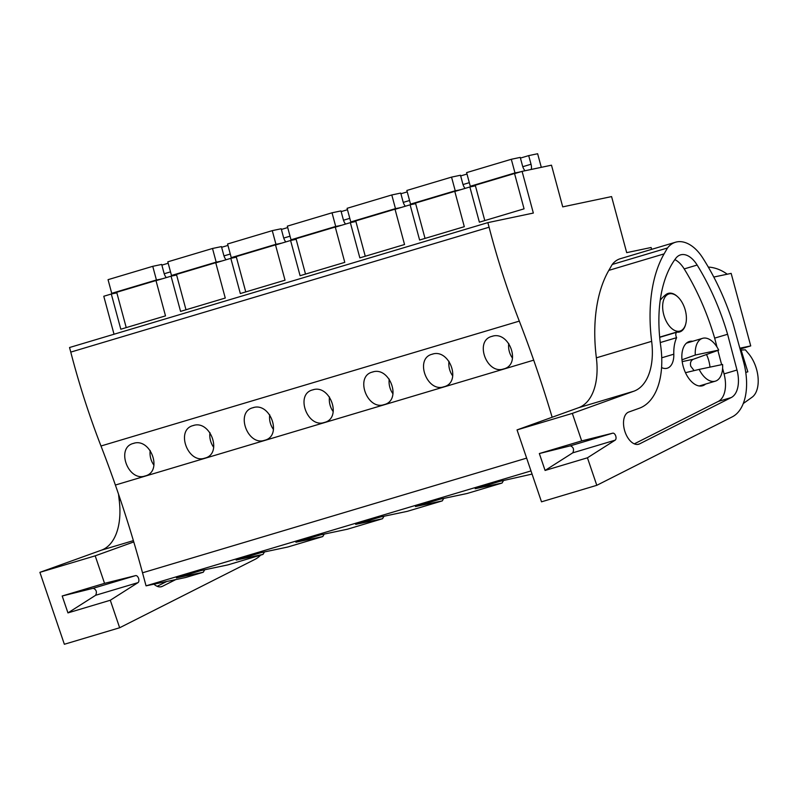 <?xml version="1.0" encoding="UTF-8"?>
<svg xmlns="http://www.w3.org/2000/svg" width="798" height="798" viewBox="0 0 798 798"><rect width="100%" height="100%" fill="white"/><g stroke="black" fill="none" stroke-linecap="round" stroke-linejoin="round"><path stroke-width="1.2" d="M204.727 569.772L203.231 572.256L185.705 577.493L146.044 585.842L530.989 470.92M552.146 417.244A715.118 405.135 -106.6 0 0 533.702 360.157A715.158 405.155 -106.6 0 0 519.308 321.115L100.987 446.002A715.158 405.155 -106.6 0 1 115.381 485.044A715.118 405.135 -106.6 0 1 142.523 572.794L146.044 585.842M100.987 446.002A481.124 272.567 -106.6 0 1 70.773 352.108L69.536 347.519L487.857 222.632L489.094 227.221L70.773 352.108M651.627 249.365L651.118 247.5L626.699 252.647L611.577 196.587L562.73 206.872L551.488 165.186L522.091 171.371L514.57 173.625L524.067 208.837L479.369 222.183L469.862 186.971L454.81 191.46L464.306 226.682L419.608 240.028L410.102 204.807L395.05 209.305L404.546 244.517L359.848 257.864L350.342 222.652L335.29 227.141L344.786 262.362L300.088 275.709L290.582 240.487L275.529 244.986L285.026 280.198L240.328 293.544L230.822 258.333L215.769 262.831L225.265 298.043L180.567 311.39L171.061 276.178L156.009 280.667L165.505 315.878L120.807 329.225L111.301 294.013L103.78 296.257L114.024 334.242M203.231 572.256L176.398 577.902L201.106 570.53L227.939 564.884L262.991 554.42L236.158 560.066L260.866 552.695L287.699 547.039L305.225 541.812L322.751 536.575L295.918 542.221L320.626 534.85L347.459 529.204L382.511 518.73L355.679 524.386L380.387 517.004L407.219 511.358L424.745 506.132L442.272 500.895L415.439 506.54L440.147 499.169L466.98 493.523L502.032 483.049L475.199 488.705L499.907 481.324L532.067 474.082M134.254 443.199L133.316 443.439C115.61 447.708 128.109 482.052 145.196 475.957L144.268 476.197M133.316 443.439C150.603 437.264 163.191 471.578 145.196 475.957M373.294 371.838L372.357 372.077C354.651 376.347 367.15 410.681 384.237 404.596L383.309 404.835M372.357 372.077C389.643 365.903 402.232 400.217 384.237 404.596M193.076 425.593C175.37 429.873 187.869 464.207 204.956 458.112C222.951 453.733 210.363 419.429 193.076 425.593L194.014 425.354M204.029 458.351L204.956 458.112M253.774 407.519L252.836 407.758C235.131 412.027 247.629 446.371 264.717 440.277L263.789 440.516M252.836 407.758C270.123 401.584 282.711 435.898 264.717 440.277M433.055 353.993L432.117 354.232C414.411 358.511 426.91 392.845 443.997 386.751L443.07 386.99M432.117 354.232C449.404 348.058 461.992 382.372 443.997 386.751M312.597 389.913C294.891 394.192 307.39 428.526 324.477 422.431C342.472 418.052 329.883 383.738 312.597 389.913L313.534 389.673M323.549 422.671L324.477 422.431M491.877 336.387C474.172 340.666 486.67 375 503.757 368.915C521.752 364.526 509.164 330.222 491.877 336.387L492.815 336.158M502.82 369.145L503.757 368.915M519.308 321.115A481.124 272.567 -106.6 0 1 489.094 227.221M522.091 171.371L533.343 213.056L487.857 222.632M111.301 294.013L116.847 292.846M727.227 274.213A45.406 37.376 -101.9 0 0 708.285 267.061M713.791 277.046L731.158 273.385L750.728 345.913L739.985 348.167M740.215 349.045L750.728 345.913M264.487 551.927L262.991 554.42M150.194 450.481A17.177 14.135 -101.9 0 0 153.944 465.154M171.061 276.178L176.607 275.001M663.766 314.761A19.371 10.973 -106.6 0 1 668.983 293.933A19.371 10.973 -106.6 0 1 685.292 310.232A19.371 10.973 -106.6 0 1 680.066 331.05A19.371 10.973 -106.6 0 1 663.766 314.761M695.297 355.03A22.344 12.658 -106.6 0 1 702.549 338.342A22.344 12.658 -106.6 0 1 718.709 350.103L695.297 355.03L681.981 359.798M718.709 350.103L693.263 359.28C690.809 360.526 689.971 362.851 690.769 366.272L694.12 370.611M699.168 369.404L722.589 364.477A22.344 12.658 -106.6 0 1 715.337 381.165A22.344 12.658 -106.6 0 1 699.168 369.404L685.472 372.686M469.862 186.971L475.409 185.804M508.755 343.439A17.177 14.135 -101.9 0 0 512.506 358.112M230.822 258.333L236.368 257.165M209.954 432.636A17.177 14.135 -101.9 0 0 213.704 447.319M324.247 534.081L322.751 536.575M290.582 240.487L296.128 239.32M269.714 414.8A17.177 14.135 -101.9 0 0 273.465 429.474M384.008 516.246L382.511 518.73M350.342 222.652L355.888 221.485M329.474 396.955A17.177 14.135 -101.9 0 0 333.225 411.638M443.768 498.401L442.272 500.895M410.102 204.807L415.648 203.64M389.234 379.12A17.177 14.135 -101.9 0 0 392.985 393.793M503.528 480.566L502.032 483.049M448.995 361.275A17.177 14.135 -101.9 0 0 452.745 375.948M166.293 277.594A7.611 4.309 73.4 0 1 164.009 273.066L161.685 264.437L152.747 266.323L108.049 279.669L111.73 293.325L116.698 292.277L126.234 327.609M172.817 275.809A7.611 4.309 73.4 0 0 172.887 275.19M152.747 266.323L156.428 279.978L161.435 279.051M116.698 292.277L161.396 278.931M111.73 293.325L156.428 279.978M161.874 265.126L168.188 263.24M226.053 259.759A7.611 4.309 73.4 0 1 223.769 255.22L221.445 246.602L212.507 248.477L167.809 261.824L171.49 275.48L176.458 274.432L185.994 309.764M232.577 257.963A7.611 4.309 73.4 0 0 232.647 257.345M212.507 248.477L216.188 262.133L221.196 261.205M176.458 274.432L221.156 261.086M171.49 275.48L216.188 262.133M221.625 247.29L227.949 245.405M285.814 241.914A7.611 4.309 73.4 0 1 283.529 237.385L281.205 228.757L272.268 230.642L227.57 243.989L231.25 257.644L236.218 256.597L245.754 291.928M292.337 240.118A7.611 4.309 73.4 0 0 292.397 239.51M272.268 230.642L275.948 244.298L280.956 243.37M236.218 256.597L280.916 243.25M231.25 257.644L275.948 244.298M281.385 229.445L287.709 227.56M345.574 224.078A7.611 4.309 73.4 0 1 343.29 219.54L340.965 210.921L332.028 212.797L287.33 226.143L291.011 239.799L295.978 238.752L305.514 274.083M352.098 222.283A7.611 4.309 73.4 0 0 352.157 221.664M332.028 212.797L335.709 226.452L340.716 225.525M295.978 238.752L340.676 225.405M291.011 239.799L335.709 226.452M341.145 211.61L347.469 209.724M405.334 206.233A7.611 4.309 73.4 0 1 403.05 201.704L400.726 193.076L391.788 194.961L347.09 208.308L350.771 221.954L355.738 220.916L365.275 256.248M411.858 204.438A7.611 4.309 73.4 0 0 411.918 203.829M391.788 194.961L395.469 208.617L400.476 207.689M355.738 220.916L400.436 207.57M350.771 221.954L395.469 208.617M400.905 193.764L407.229 191.879M465.094 188.398A7.611 4.309 73.4 0 1 462.81 183.859L460.486 175.241L451.548 177.116L406.85 190.463L410.531 204.118L415.499 203.071L425.035 238.403M471.618 186.602A7.611 4.309 73.4 0 0 471.678 185.984M451.548 177.116L455.229 190.772L460.237 189.844M415.499 203.071L460.197 189.725M410.531 204.118L455.229 190.772M460.665 175.929L466.99 174.034M525.034 170.752A7.611 4.309 73.4 0 1 522.57 166.024L520.246 157.396L511.309 159.281L466.611 172.617L470.291 186.273L475.259 185.226L484.795 220.567M541.303 167.331L537.633 153.735L528.695 155.62L531.029 164.238A7.611 4.309 73.4 0 1 531.249 169.445M511.309 159.281L514.989 172.927L519.997 171.999M475.259 185.226L519.957 171.889M470.291 186.273L514.989 172.927M520.426 158.084L528.695 155.62M62.194 595.996L67.95 612.894L95.64 595.278C97.137 591.956 96.339 589.612 93.256 588.266L62.194 595.996L104.548 583.348L95.191 555.837L39.9 572.346L64.359 644.265L119.65 627.757L255.18 559.268A52.139 29.546 73.4 0 0 260.577 555.139M119.65 627.757L110.294 600.246L137.994 582.63A3.721 2.115 73.4 0 0 138.563 578.37A3.721 2.115 73.4 0 0 135.61 575.617L104.548 583.348M95.191 555.837L133.775 541.932M153.964 584.176A16.848 9.546 73.4 0 0 161.535 586.68A16.848 9.546 73.4 0 0 162.433 586.321L175.769 579.577M110.294 600.246L67.95 612.894M39.9 572.346L101.436 550.171A59.591 33.765 73.4 0 0 119.221 500.286L120.468 499.907M118.553 494.241A134.084 75.96 73.4 0 0 119.221 500.286M166.692 581.493L157.176 586.301M745.761 372.387L747.836 371.838L741.113 350.043L745.392 349.833L748.763 353.883A26.813 15.192 73.4 0 1 752.075 397.224L743.277 403.529M741.113 350.043L740.524 350.222M572.326 413.394L517.044 429.903L541.503 501.822L596.794 485.314L732.315 416.825A52.139 29.546 73.4 0 0 743.736 362.452L733.003 323.23A171.331 97.067 73.4 0 0 702.729 257.914A40.229 22.793 73.4 0 0 691.836 246.003A43.89 24.868 73.4 0 0 675.537 242.223A43.89 24.868 73.4 0 0 667.507 247.978L664.106 253.874A134.084 75.96 73.4 0 0 651.657 341.325A59.591 33.765 73.4 0 1 633.861 391.21L572.326 413.394L581.682 440.905L612.744 433.174A3.721 2.115 73.4 0 1 615.707 435.917A3.721 2.115 73.4 0 1 615.128 440.187L587.438 457.803L545.084 470.451L539.338 453.543L581.682 440.905M596.794 485.314L587.438 457.803M731.207 397.564A26.404 14.963 73.4 0 0 736.993 370.023L727.596 334.272A171.331 97.067 73.4 0 0 697.143 265.046A25.396 14.384 73.4 0 0 680.544 254.871A25.396 14.384 73.4 0 0 675.816 258.303A119.68 67.8 73.4 0 0 660.694 345.833A72.498 41.067 73.4 0 1 639.288 408.247L628.744 412.037A16.848 9.546 73.4 0 0 624.784 431.08A16.848 9.546 73.4 0 0 638.669 444.237A16.848 9.546 73.4 0 0 639.577 443.878L731.207 397.564L718.27 401.424L634.31 443.858M539.338 453.543L570.4 445.823L612.744 433.174M570.4 445.823C573.483 447.169 574.271 449.503 572.784 452.825L545.084 470.451M517.044 429.903L578.58 407.718A59.591 33.765 73.4 0 0 596.365 357.833L651.657 341.325M675.537 242.223L620.245 258.732A43.89 24.868 73.4 0 0 612.216 264.477L608.814 270.382A134.084 75.96 73.4 0 0 596.365 357.833M612.216 264.477L667.507 247.978M718.27 401.424A26.404 14.963 73.4 0 0 724.055 373.893L736.993 370.023M727.596 334.272L714.659 338.133L716.993 347.04M717.881 350.402L721.631 364.676M722.599 368.347L724.055 373.893M714.659 338.133A171.331 97.067 73.4 0 0 684.205 268.916A25.396 14.384 73.4 0 0 674.849 259.609M685.701 324.108A20.11 11.391 73.4 0 1 679.697 331.938A20.11 11.391 73.4 0 1 677.881 332.217A3.721 2.115 73.4 0 0 677.013 332.168A3.721 2.115 73.4 0 0 676.624 337.664A36.219 20.519 73.4 0 0 673.801 354.192A20.11 11.391 73.4 0 1 667.218 368.227A20.11 11.391 73.4 0 1 661.582 367.579M677.502 296.647A20.11 11.391 73.4 0 0 668.185 293.395A20.11 11.391 73.4 0 0 666.061 294.482A76.448 43.311 73.4 0 0 660.195 300.317M692.764 341.265A23.092 13.087 73.4 0 0 689.392 341.494A23.092 13.087 73.4 0 0 683.168 366.322A23.092 13.087 73.4 0 0 702.609 385.743A23.092 13.087 73.4 0 0 705.552 384.087M709.991 367.13A23.092 13.087 73.4 0 0 708.833 360.915A23.092 13.087 73.4 0 0 706.509 354.512M660.265 342.551L676.624 337.664M142.523 572.794L526.64 458.122M533.702 360.157L115.381 485.044M682.2 361.614L693.263 359.28M164.218 273.744L170.513 271.869M223.979 255.909L230.273 254.023M283.739 238.063L290.033 236.188M343.499 220.228L349.793 218.343M403.259 202.383L409.554 200.507M463.02 184.547L469.314 182.662M522.78 166.702L531.029 164.238M93.256 588.266L135.61 575.617M95.64 595.278L137.994 582.63M101.436 550.171L133.386 540.625M160.578 586.869L162.433 586.321M572.784 452.825L615.128 440.187M578.58 407.718L633.861 391.21M608.814 270.382L664.106 253.874M637.722 444.426L639.577 443.878M684.205 268.916L697.143 265.046M661.741 357.793L673.801 354.192M668.983 293.933L665.382 295.011M680.066 331.05L659.677 337.135M702.549 338.342L686.45 343.15M715.337 381.165L699.238 385.973M659.697 337.335L677.013 332.168"/></g></svg>
